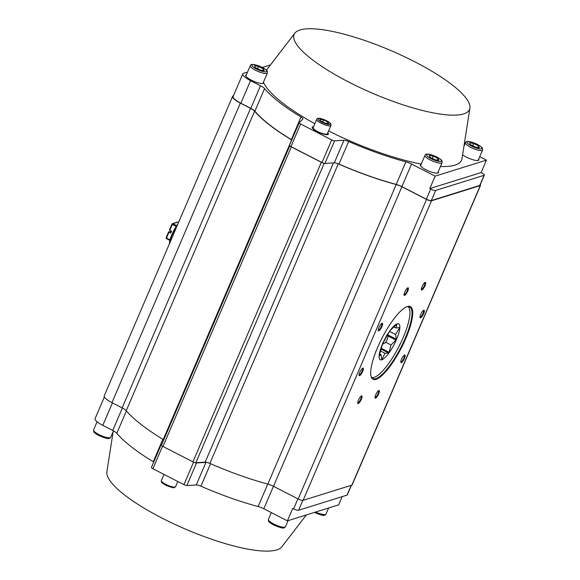 <?xml version="1.0" encoding="UTF-8"?>
<svg xmlns="http://www.w3.org/2000/svg" width="580" height="580" viewBox="0 0 580 580"><rect width="100%" height="100%" fill="white"/><g stroke="black" fill="none" stroke-linecap="round" stroke-linejoin="round"><path stroke-width="0.87" d="M161.472 445.157L289.775 145.819L161.516 445.099A2.588 0.631 23.2 0 0 161.472 445.157A2.588 0.631 23.2 0 0 162.965 446.455L192.937 461.839A2.588 0.631 23.2 0 0 195.859 462.731L205.161 462.166A5.169 1.262 -156.8 0 1 209.873 463.42A112.694 27.456 23.2 0 0 267.837 484.083A7.757 1.892 -156.8 0 1 273.506 486.301L298.171 498.959A4.133 1.008 23.2 0 0 303.137 500.337L351.879 485.119A4.133 1.008 23.2 0 0 352.132 484.931L480.523 185.382A4.133 1.008 23.2 0 0 480.24 184.737M290.094 146.073A2.588 0.631 23.2 0 0 291.349 146.907L321.327 162.291A2.588 0.631 23.2 0 0 323.038 162.98M233.464 95.729L233.436 95.743A13.441 3.277 23.2 0 0 232.609 96.36A13.441 3.277 23.2 0 0 240.338 103.102L250.553 108.344A7.757 1.892 -156.8 0 1 254.62 111.171A112.694 27.456 23.2 0 0 291.646 139.947A5.169 1.262 -156.8 0 1 291.74 140.005M232.609 96.36L104.219 395.908A13.441 3.277 23.2 0 0 111.947 402.65L122.162 407.892A7.757 1.892 -156.8 0 1 126.237 410.72A112.694 27.456 23.2 0 0 163.256 439.488A5.169 1.262 -156.8 0 1 163.763 439.814M336.327 163.139A5.169 1.262 -156.8 0 1 338.263 163.872A112.694 27.456 23.2 0 0 396.22 184.534A7.757 1.892 -156.8 0 1 401.897 186.76L426.554 199.418A4.133 1.008 23.2 0 0 431.527 200.789L480.269 185.578A4.133 1.008 23.2 0 0 480.523 185.382M407.305 306.552A40.839 10.853 -62.8 0 1 401.135 348.341A40.839 10.853 -62.8 0 1 371.113 376.514A40.839 10.853 -62.8 0 1 382.046 338.002A40.839 10.853 -62.8 0 1 406.971 306.668A40.839 10.853 -62.8 0 1 407.305 306.552M378.805 390.528A4.263 1.131 -62.8 0 1 378.16 394.893A4.263 1.131 -62.8 0 1 375.021 397.837A4.263 1.131 -62.8 0 1 376.166 393.813A4.263 1.131 -62.8 0 1 378.769 390.543A4.263 1.131 -62.8 0 1 378.805 390.528M404.608 355.04A4.263 1.131 -62.8 0 1 403.963 359.397A4.263 1.131 -62.8 0 1 400.824 362.34A4.263 1.131 -62.8 0 1 401.969 358.324A4.263 1.131 -62.8 0 1 404.572 355.047A4.263 1.131 -62.8 0 1 404.608 355.04M361.514 395.923A4.263 1.131 -62.8 0 1 360.869 400.287A4.263 1.131 -62.8 0 1 357.729 403.23A4.263 1.131 -62.8 0 1 358.875 399.207A4.263 1.131 -62.8 0 1 361.478 395.937A4.263 1.131 -62.8 0 1 361.514 395.923M423.806 310.242A4.263 1.131 -62.8 0 1 423.161 314.606A4.263 1.131 -62.8 0 1 420.029 317.55A4.263 1.131 -62.8 0 1 421.167 313.526A4.263 1.131 -62.8 0 1 423.77 310.257A4.263 1.131 -62.8 0 1 423.806 310.242M425.154 282.387A4.263 1.131 -62.8 0 1 424.509 286.752A4.263 1.131 -62.8 0 1 421.377 289.688A4.263 1.131 -62.8 0 1 422.515 285.672A4.263 1.131 -62.8 0 1 425.118 282.395A4.263 1.131 -62.8 0 1 425.154 282.387M407.863 287.781A4.263 1.131 -62.8 0 1 407.218 292.146A4.263 1.131 -62.8 0 1 404.086 295.089A4.263 1.131 -62.8 0 1 405.224 291.066A4.263 1.131 -62.8 0 1 407.827 287.796A4.263 1.131 -62.8 0 1 407.863 287.781M382.06 323.27A4.263 1.131 -62.8 0 1 381.415 327.635A4.263 1.131 -62.8 0 1 378.283 330.578A4.263 1.131 -62.8 0 1 379.422 326.555A4.263 1.131 -62.8 0 1 382.024 323.285A4.263 1.131 -62.8 0 1 382.06 323.27M362.863 368.068A4.263 1.131 -62.8 0 1 362.217 372.433A4.263 1.131 -62.8 0 1 359.085 375.376A4.263 1.131 -62.8 0 1 360.224 371.352A4.263 1.131 -62.8 0 1 362.826 368.082A4.263 1.131 -62.8 0 1 362.863 368.068M406.667 306.784A40.325 10.715 117.2 0 0 406.645 306.791A40.325 10.715 117.2 0 1 409.676 306.856A40.325 10.715 117.2 0 1 400.795 347.623A40.325 10.715 117.2 0 1 372.846 378.602A40.325 10.715 117.2 0 1 371.033 376.181M419.985 317.13A3.748 0.993 117.2 0 0 420.022 317.151A3.748 0.993 117.2 0 0 420.297 317.159A3.748 0.993 117.2 0 0 422.827 313.845A3.748 0.993 117.2 0 0 423.443 310.481A3.748 0.993 117.2 0 0 423.4 310.467M421.334 289.268A3.748 0.993 117.2 0 0 421.37 289.289A3.748 0.993 117.2 0 0 421.646 289.297A3.748 0.993 117.2 0 0 424.176 285.983A3.748 0.993 117.2 0 0 424.792 282.627A3.748 0.993 117.2 0 0 424.748 282.605M404.042 294.669A3.748 0.993 117.2 0 0 404.079 294.691A3.748 0.993 117.2 0 0 404.354 294.698A3.748 0.993 117.2 0 0 406.885 291.385A3.748 0.993 117.2 0 0 407.501 288.021A3.748 0.993 117.2 0 0 407.457 288.006M378.24 330.158A3.748 0.993 117.2 0 0 378.276 330.18A3.748 0.993 117.2 0 0 378.559 330.187A3.748 0.993 117.2 0 0 381.082 326.873A3.748 0.993 117.2 0 0 381.698 323.517A3.748 0.993 117.2 0 0 381.654 323.495M359.042 374.955A3.748 0.993 117.2 0 0 359.078 374.977A3.748 0.993 117.2 0 0 359.353 374.985A3.748 0.993 117.2 0 0 361.884 371.671A3.748 0.993 117.2 0 0 362.5 368.307A3.748 0.993 117.2 0 0 362.457 368.293M357.693 402.81A3.748 0.993 117.2 0 0 357.729 402.832A3.748 0.993 117.2 0 0 358.005 402.839A3.748 0.993 117.2 0 0 360.535 399.526A3.748 0.993 117.2 0 0 361.151 396.169A3.748 0.993 117.2 0 0 361.108 396.147M374.985 397.416A3.748 0.993 117.2 0 0 375.021 397.438A3.748 0.993 117.2 0 0 375.296 397.445A3.748 0.993 117.2 0 0 377.826 394.132A3.748 0.993 117.2 0 0 378.443 390.768A3.748 0.993 117.2 0 0 378.399 390.753M400.787 361.92A3.748 0.993 117.2 0 0 400.824 361.942A3.748 0.993 117.2 0 0 401.099 361.949A3.748 0.993 117.2 0 0 403.629 358.636A3.748 0.993 117.2 0 0 404.245 355.279A3.748 0.993 117.2 0 0 404.202 355.257M384.982 353.3L382.024 359.216A19.648 5.22 -62.8 0 1 381.705 359.317L380.929 354.561L379.269 355.888A19.648 5.22 -62.8 0 1 379.298 355.373L382.43 344.281A19.648 5.22 -62.8 0 1 382.786 343.454L389.659 331.202A19.648 5.22 -62.8 0 1 390.137 330.542L396.713 324.3A19.648 5.22 -62.8 0 1 397.032 324.198L395.85 327.946L399.468 327.627A19.648 5.22 -62.8 0 1 399.439 328.142L395.531 334.479L396.307 339.235A19.648 5.22 -62.8 0 1 395.944 340.061L391.029 344.977L389.078 352.314A19.648 5.22 -62.8 0 1 388.6 352.974L384.982 353.3L380.4 350.943M381.64 359.02L382.024 359.216M379.639 353.901L380.929 354.561M393.936 326.968L395.85 327.946M398.54 327.685L399.439 328.142M389.528 331.397L395.531 334.479M387.94 334.943L396.307 339.235M388.107 336.037L395.944 340.061M385.613 342.193L391.029 344.977M381.176 348.261L389.078 352.314M380.937 349.044L388.6 352.974M397.191 323.843A20.162 5.358 -62.8 0 1 396.336 339.865A20.162 5.358 -62.8 0 1 381.618 359.839A20.162 5.358 -62.8 0 1 382.64 343.773A20.162 5.358 -62.8 0 1 397.191 323.843M371.548 377.341A39.802 10.578 117.2 0 0 374.608 377.196A39.802 10.578 117.2 0 0 398.895 346.651A39.802 10.578 117.2 0 0 409.552 309.111A39.802 10.578 117.2 0 0 407.892 306.537M166.467 238.663A209.735 72.116 54 0 1 166.119 238.061A11.013 2.929 -62.8 0 1 166.141 237.655A209.735 141.563 -80.1 0 0 166.496 238.09A11.375 3.023 117.2 0 0 166.467 238.663L169.882 240.417M166.141 237.655L168.62 231.869L169.026 232.174L166.496 238.09L170.012 239.895M171.89 224.235A11.013 2.929 -62.8 0 1 172.267 223.72L177.444 222.104A209.735 16.385 174.4 0 1 178.161 222.038L172.891 223.692A11.375 3.023 117.2 0 0 172.354 224.424L169.817 230.332L169.411 230.021L171.89 224.235A209.735 141.563 99.9 0 1 172.354 224.424L176.204 226.396M172.267 223.72A209.735 16.385 -5.6 0 0 172.891 223.692L176.704 225.649M169.026 232.174L170.716 233.044L171.506 231.202L169.817 230.332M171.404 231.435L168.62 231.869M178.161 222.038L178.64 222.285M169.396 243.846A14.993 3.98 -62.8 0 1 177.937 223.923M177.321 225.344A15.508 4.118 117.2 0 0 169.643 243.267M408.436 306.53A40.325 10.715 -62.8 0 1 409.371 308.458L409.552 309.111M374.608 377.196L373.97 377.421A40.325 10.715 -62.8 0 1 373.636 377.536A40.325 10.715 -62.8 0 1 371.867 377.79M435.66 190.429A4.133 1.008 -156.8 0 1 430.686 189.051L429.802 188.594L481.103 172.579L481.995 173.036A4.133 1.008 -156.8 0 1 484.373 175.109A4.133 1.008 -156.8 0 1 484.119 175.298L435.66 190.429L431.317 200.564A4.133 1.008 -156.8 0 1 426.343 199.186L401.882 186.637A7.757 1.892 23.2 0 0 396.205 184.411A112.281 27.354 -156.8 0 1 338.988 164.082A5.169 1.262 23.2 0 0 334.305 162.842L324.916 163.408A2.588 0.631 -156.8 0 1 321.994 162.516L290.957 146.588A2.588 0.631 -156.8 0 1 289.471 145.29A2.588 0.631 -156.8 0 1 289.514 145.239L299.142 122.779M481.103 172.579L486.439 160.138L435.138 176.153L429.802 188.594M300.012 29.964A95.381 23.236 -156.8 0 1 400.338 54.759A95.381 23.236 -156.8 0 1 469.887 108.126A95.381 23.236 -156.8 0 1 372.664 93.307A95.381 23.236 -156.8 0 1 294.894 33.125A95.381 23.236 -156.8 0 1 300.012 29.964M484.373 175.109L480.022 185.245A4.133 1.008 -156.8 0 1 479.769 185.44L431.317 200.564M291.784 139.91A5.169 1.262 23.2 0 0 291.312 139.613A112.281 27.354 -156.8 0 1 254.888 111.164A7.757 1.892 23.2 0 0 250.806 108.329L240.867 103.225A13.441 3.277 -156.8 0 1 233.138 96.49L242.817 73.906A13.441 3.277 -156.8 0 1 243.643 73.283L247.551 72.065M479.725 156.687L486.439 160.138M435.138 176.153L411.561 164.053A7.757 1.892 23.2 0 0 405.884 161.827A112.281 27.354 -156.8 0 1 348.667 141.498A5.169 1.262 23.2 0 0 343.983 140.266L334.595 140.831A2.588 0.631 -156.8 0 1 331.673 139.94L300.636 124.004A2.588 0.631 -156.8 0 1 299.149 122.713A2.588 0.631 -156.8 0 1 299.193 122.656L302.847 119.147A5.169 1.262 23.2 0 0 302.927 119.038A5.169 1.262 23.2 0 0 300.991 117.029A112.281 27.354 -156.8 0 1 264.567 88.581A7.757 1.892 23.2 0 0 260.485 85.746L250.545 80.649A13.441 3.277 -156.8 0 1 242.817 73.906M262.334 67.447L270.461 64.916M246.427 74.697A9.824 2.392 23.2 0 0 245.644 75.197A9.824 2.392 23.2 0 0 252.496 80.707A9.824 2.392 23.2 0 0 263.102 83.389A9.824 2.392 23.2 0 0 263.704 82.933A9.824 2.392 23.2 0 0 263.726 82.875A108.047 26.325 23.2 0 0 314.831 123.721M462.615 154.766A9.824 2.392 23.2 0 0 471.061 159.137A9.824 2.392 23.2 0 0 478.283 160.413A9.824 2.392 23.2 0 0 478.884 159.957A9.824 2.392 23.2 0 0 478.71 159.05M440.459 166.475A108.047 26.325 23.2 0 0 462.028 158.557L469.887 108.126M421.116 164.357A9.824 2.392 23.2 0 0 420.34 164.858A9.824 2.392 23.2 0 0 427.185 170.375A9.824 2.392 23.2 0 0 437.791 173.05A9.824 2.392 23.2 0 0 438.4 172.601A9.824 2.392 23.2 0 0 438.226 171.687M328.599 130.964A108.047 26.325 23.2 0 0 421.239 164.082M313.555 126.701A8.787 2.139 23.2 0 0 312.207 127.223A8.787 2.139 23.2 0 0 318.333 132.153A8.787 2.139 23.2 0 0 327.823 134.553A8.787 2.139 23.2 0 0 328.36 134.147A8.787 2.139 23.2 0 0 327.809 132.813M263.639 83.041A9.824 2.392 23.2 0 0 263.429 82.258M246.326 74.929A9.824 2.392 23.2 0 0 245.608 75.313M438.335 172.709A9.824 2.392 23.2 0 0 438.125 171.919M421.022 164.59A9.824 2.392 23.2 0 0 420.304 164.981M478.826 160.065A9.824 2.392 23.2 0 0 478.616 159.282M328.302 134.256A8.787 2.139 23.2 0 0 327.707 133.045M313.454 126.933A8.787 2.139 23.2 0 0 312.171 127.339M263.443 82.23A108.047 26.325 23.2 0 0 263.726 82.875M473.751 143.477L469.619 142.752L470.365 144.536L475.245 147.044L479.377 147.762L478.638 145.986L473.751 143.477L472.772 145.776M477.978 147.516L478.638 145.986M476.934 160.537A9.302 2.269 23.2 0 0 478.311 159.986L482.575 150.031A9.302 2.269 -156.8 0 1 473.128 148.451A9.302 2.269 -156.8 0 1 465.472 142.702L463.942 146.269M433.267 156.114L429.127 155.397L429.874 157.173L434.753 159.681L438.893 160.406L438.147 158.623L433.267 156.114L432.281 158.412M437.487 160.16L438.147 158.623M436.45 173.174A9.302 2.269 23.2 0 0 437.82 172.623L442.09 162.668A9.302 2.269 -156.8 0 1 432.644 161.088A9.302 2.269 -156.8 0 1 424.98 155.338L420.717 165.293A9.302 2.269 23.2 0 0 421.268 166.67M258.571 66.453L254.439 65.728L255.178 67.512L260.058 70.02L264.197 70.738L263.45 68.962L258.571 66.453L257.585 68.752M262.791 70.492L263.45 68.962M261.754 83.505A9.302 2.269 23.2 0 0 263.132 82.962L267.394 73.007A9.302 2.269 -156.8 0 1 257.948 71.427A9.302 2.269 -156.8 0 1 250.292 65.678L246.021 75.632A9.302 2.269 23.2 0 0 246.573 77.002M323.567 119.871L319.87 119.226L320.537 120.821L324.901 123.062L328.599 123.707L327.932 122.112L323.567 119.871L322.69 121.923M327.345 123.489L327.932 122.112M313.156 127.629A7.757 1.892 23.2 0 0 319.536 132.421A7.757 1.892 23.2 0 0 327.41 133.741L330.97 125.44A7.757 1.892 -156.8 0 1 323.096 124.127A7.757 1.892 -156.8 0 1 316.709 119.335L313.156 127.629M161.073 444.903L151.445 467.364A2.588 0.631 23.2 0 0 151.409 467.422A2.588 0.631 23.2 0 0 152.895 468.72L183.932 484.648A2.588 0.631 23.2 0 0 186.854 485.54L196.243 484.974A5.169 1.262 -156.8 0 1 200.926 486.207A112.281 27.354 23.2 0 0 258.136 506.543A7.757 1.892 -156.8 0 1 263.82 508.762L287.39 520.862L292.726 508.421L293.611 508.877A4.133 1.008 23.2 0 0 298.584 510.248L347.036 495.124A4.133 1.008 23.2 0 0 347.289 494.928L351.437 485.257M287.39 520.862L338.698 504.846L342.214 496.625M113.165 431.556L106.901 471.736A95.381 23.236 23.2 0 0 185.817 529.264A95.381 23.236 23.2 0 0 281.894 546.737L306.327 514.953M161.987 443.954L161.124 444.787A2.588 0.631 23.2 0 0 161.088 444.838A2.588 0.631 23.2 0 0 161.704 445.621M194.655 462.528A2.588 0.631 23.2 0 0 196.533 462.956L205.922 462.39A5.169 1.262 -156.8 0 1 207.937 462.68M104.356 396.966L95.076 418.615A13.441 3.277 23.2 0 0 102.805 425.358L112.745 430.454A7.757 1.892 -156.8 0 1 116.819 433.296A112.281 27.354 23.2 0 0 153.25 461.738A5.169 1.262 -156.8 0 1 153.715 462.035M333.427 162.9L205.161 462.166M324.176 163.328L195.859 462.731M321.327 162.291L192.937 461.839M291.349 146.907L162.965 446.455M291.646 139.947L163.256 439.488M254.62 111.171L126.237 410.72M250.553 108.344L122.162 407.892M240.338 103.102L111.947 402.65M480.269 185.578L351.879 485.119M431.527 200.789L303.137 500.337M426.554 199.418L298.171 498.959M401.897 186.76L273.506 486.301M396.22 184.534L267.837 484.083M338.263 163.872L209.873 463.42M411.561 164.053L401.882 186.637M430.686 189.051L426.343 199.186M405.884 161.827L396.205 184.411M348.667 141.498L338.988 164.082M343.983 140.266L334.305 162.842M334.595 140.831L324.916 163.408M331.673 139.94L321.994 162.516M300.636 124.004L290.957 146.588M300.991 117.029L291.312 139.613M264.567 88.581L254.888 111.164M260.485 85.746L250.806 108.329M250.545 80.649L240.867 103.225M484.119 175.298L479.769 185.44M477.275 144.391A8.062 1.965 23.2 0 0 467.117 142.615A8.062 1.965 23.2 0 0 479.102 148.77A8.062 1.965 23.2 0 0 477.275 144.391M436.784 157.035A8.062 1.965 23.2 0 0 426.634 155.259A8.062 1.965 23.2 0 0 438.611 161.407A8.062 1.965 23.2 0 0 436.784 157.035M262.095 67.367A8.062 1.965 23.2 0 0 251.938 65.591A8.062 1.965 23.2 0 0 263.922 71.746A8.062 1.965 23.2 0 0 262.095 67.367M315.614 512.053A9.302 2.269 23.2 0 0 326.004 514.054C324.3 515.025 326.076 517.251 314.106 512.358M273.76 524.023A9.302 2.269 23.2 0 0 285.512 526.691C283.808 527.669 285.592 529.895 273.622 524.994C267.612 521.413 268.562 521.543 268.41 519.361A9.302 2.269 23.2 0 0 273.76 524.023M98.97 434.594A9.302 2.269 23.2 0 0 110.722 437.255C109.018 438.233 110.794 440.459 98.825 435.558C92.815 431.984 93.772 432.107 93.619 429.925A9.302 2.269 23.2 0 0 98.97 434.594M326.547 120.741A6.721 1.638 23.2 0 0 318.087 119.263A6.721 1.638 23.2 0 0 328.07 124.388A6.721 1.638 23.2 0 0 326.547 120.741M165.822 484.387A7.757 1.892 23.2 0 0 175.617 486.605C174.131 487.447 175.675 489.259 165.706 485.192C160.711 482.212 161.508 482.357 161.363 480.494A7.757 1.892 23.2 0 0 165.822 484.387M102.805 425.358L112.433 402.897M112.745 430.454L122.373 408.001M116.819 433.296L126.411 410.923M153.25 461.738L162.886 439.263M152.895 468.72L162.538 446.223M183.932 484.648L193.582 462.137M186.854 485.54L196.533 462.956M196.243 484.974L205.922 462.39M200.926 486.207L210.562 463.717M258.136 506.543L267.771 484.068M263.82 508.762L273.455 486.279M293.611 508.877L297.917 498.829M298.584 510.248L302.811 500.388M347.036 495.124L351.241 485.322M299.149 122.713L289.471 145.29M294.894 33.125L266.409 70.194M482.575 150.031C482.393 147.835 483.43 148.009 477.369 144.398C467.603 140.077 466.045 141.382 465.472 142.702M442.09 162.668C441.909 160.471 442.939 160.645 436.878 157.035C427.119 152.721 425.553 154.019 424.98 155.338M267.394 73.007C267.213 70.811 268.243 70.985 262.182 67.374C252.423 63.053 250.857 64.358 250.292 65.678M328.599 508L326.004 514.054M271.302 512.604L268.41 519.361M288.108 520.637L285.512 526.691M97.114 421.769L93.619 429.925M113.47 430.846L110.722 437.255M386.49 336.233L386.838 335.979L386.265 335.682M386.106 336.893L383.438 342.033M382.626 342.78L383.199 343.07L383.213 342.512M382.126 344.462L385.171 342.809C387.853 339.133 388.578 336.298 387.338 334.298M330.97 125.44C330.868 123.598 331.513 123.656 326.627 120.749C318.478 117.153 317.209 118.226 316.709 119.335M163.973 474.404L161.363 480.494M177.806 481.501L175.617 486.605M151.409 467.422L161.088 444.838"/></g></svg>
